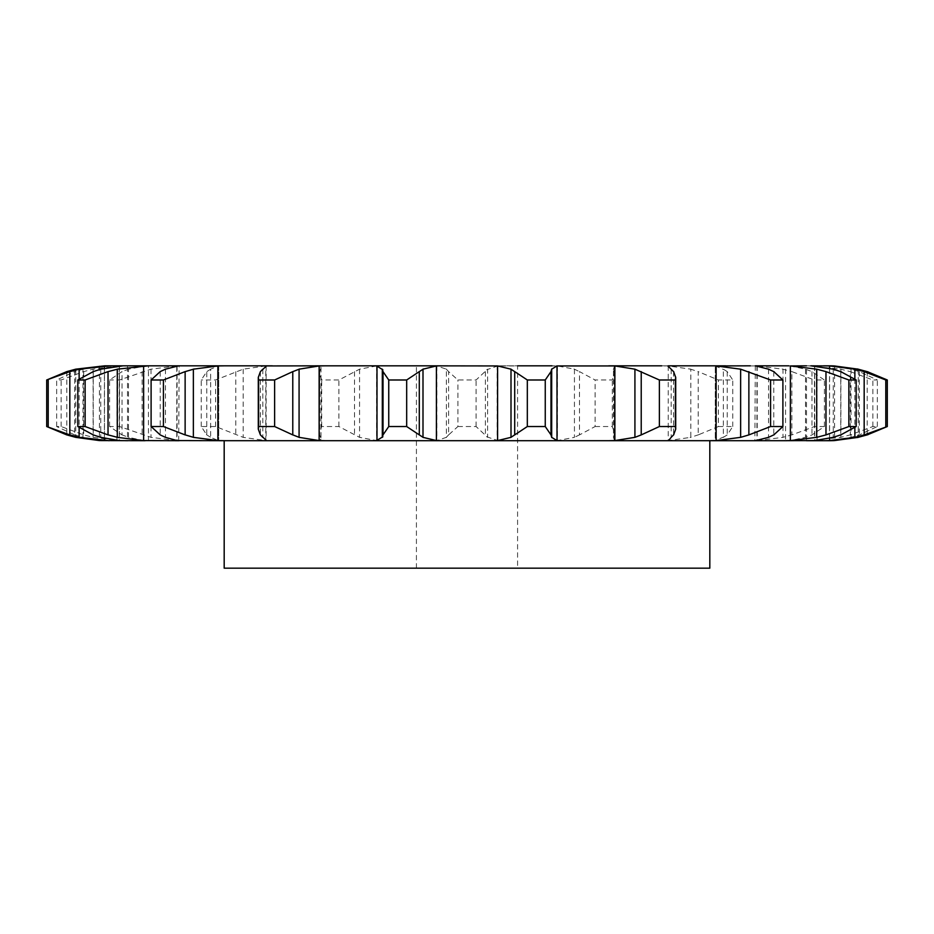 <?xml version="1.0" encoding="UTF-8"?>
<svg xmlns="http://www.w3.org/2000/svg" width="934" height="934" viewBox="0 0 934 934"><rect width="100%" height="100%" fill="white"/><g stroke="black" fill="none" stroke-linecap="round" stroke-linejoin="round"><path stroke-width="0.7" stroke-dasharray="4.67 3.5" d="M810.864 365.824L806.486 365.824L806.486 440.696L810.864 440.696M834.225 440.603L829.194 440.696M829.17 440.696L785.552 440.696L787.455 440.696L785.552 440.696L785.552 365.824L790.152 365.941L790.152 440.579L787.455 440.696M755.302 365.824L754.87 440.696L783.591 440.696M725.555 365.824L757.205 365.941L782.972 369.175L782.972 437.346L757.205 440.579L715.281 440.696L715.281 365.824L715.281 440.696L150.409 440.696M146.545 365.824L128.472 369.175L128.472 437.346L143.848 440.579L148.448 440.696L148.448 365.824L119.272 365.941L119.272 440.579L145.167 440.696M146.545 440.696L148.448 440.696M125.775 365.824L104.48 365.941L82.998 369.175L82.998 437.346L104.48 440.579L125.775 440.696M110.434 440.696L104.83 440.696M123.136 440.696L127.514 440.696L127.514 365.824L123.136 365.824L127.514 365.824M178.698 440.696L179.13 365.824L150.409 365.824M709.817 440.696L608.758 440.696M668.487 440.696L709.303 440.696M834.225 365.93L817.098 365.824L829.52 365.941L829.52 440.579L824.897 440.696M788.833 365.824L824.897 365.824M754.87 365.824L783.591 365.824M785.552 365.824L787.455 365.824M668.487 365.824L709.303 365.824M668.23 365.941L668.23 440.579L690.833 437.346L690.833 369.175L668.23 365.941L616.206 365.824L614.444 365.941L614.444 440.579L616.206 440.696M559.851 365.824L616.206 365.824M557.458 365.941L557.458 440.579L574.433 437.346L574.433 369.175L557.458 365.941L497.122 365.941L497.122 440.579L500.963 440.696M319.428 433.026L319.708 371.615L319.708 434.905L319.428 433.026L321.705 426.534L338.902 426.534L359.567 437.346L376.542 440.579L376.542 365.941L500.963 365.824M325.242 365.824L374.149 365.824M321.004 367.447L321.004 439.073L321.004 367.447L319.556 365.941L317.793 365.824L265.77 365.941L265.77 440.579L272.308 440.696M224.697 365.824L265.513 365.824M208.445 365.824L176.795 365.941L176.795 440.579L183.694 440.696M109.103 365.824L104.83 365.824M709.817 365.824L224.183 365.824L709.817 365.824M266.155 365.941L266.155 440.579M177.075 365.941L177.075 440.579M119.424 365.941L119.424 440.579M99.436 365.941L99.436 440.579M829.59 368.218L829.59 438.303M56.659 426.534L56.659 379.986L74.673 371.615L74.673 434.905L56.659 426.534L61.13 426.534L83.698 434.905L93.12 437.346L119.272 440.579M73.833 434.625L83.826 437.556M109.593 426.534L109.593 379.986L122.027 371.615L122.027 434.905L109.593 426.534L119.54 426.534L151.028 437.346L176.795 440.579M121.385 434.625L129.114 437.556M872.87 426.534L872.87 379.986L850.302 371.615L850.302 434.905L872.87 426.534L877.341 426.534L859.327 434.905L851.002 437.346L829.52 440.579M808.225 365.824L840.88 369.175L840.88 437.346L808.225 440.696M851.236 434.625L839.935 437.556M218.719 365.824L218.719 440.696L218.719 365.824L210.64 369.175L210.64 437.346L218.719 440.696M201.242 426.534L201.242 379.986L206.764 371.615L206.764 434.905L201.242 426.534L215.602 426.534L243.167 437.346L265.77 440.579M206.379 434.625L211.026 437.556M814.46 426.534L814.46 379.986L791.857 371.615L791.857 434.905L814.46 426.534L824.407 426.534L811.973 434.905L805.528 437.346L790.152 440.579M792.744 434.625L782.085 437.556M321.004 439.073L319.556 440.579L317.793 440.696M376.542 440.579L382.029 440.696M319.615 434.625L320.666 437.556M718.398 426.534L732.758 426.534L727.236 434.905L723.36 437.346L723.36 369.175L727.236 371.615L732.758 379.986L718.398 379.986L698.2 371.615L698.2 434.905L718.398 426.534L718.398 379.986M724.119 436.762L715.024 440.661M668.23 440.579L661.692 440.696M698.936 434.625L690.086 437.556M433.037 365.824L436.878 365.941L446.382 369.175L446.382 437.346L436.878 440.579L433.037 440.696M457.905 426.534L476.095 426.534L487.618 437.346L487.618 369.175L476.095 379.986L457.905 379.986L448.6 371.615L448.6 434.905L457.905 426.534L457.905 379.986M486.661 436.762L498.079 440.661M448.822 434.625L446.16 437.556M595.098 426.534L612.295 426.534L614.572 433.026L613.428 437.346L613.428 369.175L614.572 373.495L612.295 379.986L595.098 379.986L579.5 371.615L579.5 434.905L595.098 426.534L595.098 379.986M613.323 436.762L614.537 440.661M557.458 440.579L551.971 440.696M580.002 434.625L573.92 437.556M224.183 568.176L709.817 568.176M119.272 365.941L93.12 369.175L83.698 371.615L61.13 379.986L56.659 379.986M83.826 368.965L73.833 371.895M176.795 365.941L151.028 369.175L119.54 379.986L109.593 379.986M129.114 368.965L121.385 371.895M829.52 365.941L851.002 369.175L859.327 371.615L877.341 379.986L872.87 379.986M839.935 368.965L851.236 371.895M265.77 365.941L243.167 369.175L215.602 379.986L201.242 379.986M211.026 368.965L206.379 371.895M790.152 365.941L805.528 369.175L811.973 371.615L824.407 379.986L814.46 379.986M782.085 368.965L792.744 371.895M376.542 365.941L359.567 369.175L338.902 379.986L321.705 379.986L319.428 373.495M320.666 368.965L319.615 371.895M715.024 365.859L724.119 369.759M690.086 368.965L698.936 371.895M498.079 365.859L486.661 369.759M446.16 368.965L448.822 371.895M614.537 365.859L613.323 369.759M573.92 368.965L580.002 371.895M492.86 365.824L441.14 365.824M416.412 568.176L416.412 365.824L517.588 365.824L517.588 568.176L416.412 568.176L517.588 568.176M262.816 369.175L262.816 437.346M260.411 371.615L260.411 434.905M165.446 369.175L165.446 437.346M160.204 371.615L160.204 434.905M100.744 369.175L100.744 437.346M93.248 371.615L93.248 434.905M75.736 369.175L75.736 437.346M66.793 371.615L66.793 434.905M854.867 378.994L854.867 427.527M61.13 426.534L61.13 379.986M93.12 369.175L93.12 437.346M83.698 371.615L83.698 434.905M851.002 369.175L851.002 437.346M119.54 426.534L119.54 379.986M151.028 369.175L151.028 437.346M142.143 371.615L142.143 434.905M877.341 426.534L877.341 379.986M859.327 371.615L859.327 434.905M805.528 369.175L805.528 437.346M215.602 426.534L215.602 379.986M243.167 369.175L243.167 437.346M235.8 371.615L235.8 434.905M824.407 426.534L824.407 379.986M811.973 371.615L811.973 434.905M338.902 426.534L338.902 379.986M321.705 426.534L321.705 379.986M359.567 369.175L359.567 437.346M354.5 371.615L354.5 434.905M732.758 426.534L732.758 379.986M727.236 371.615L727.236 434.905M476.095 426.534L476.095 379.986M485.4 371.615L485.4 434.905M612.295 426.534L612.295 379.986M614.292 371.615L614.292 434.905M756.925 365.941L756.925 440.579M104.41 368.171L104.41 438.35M814.576 365.941L814.576 440.579M104.48 365.941L104.48 440.579M834.564 365.941L834.564 440.579M143.848 365.941L143.848 440.579M814.728 365.941L814.728 440.579M757.205 365.941L757.205 440.579M319.556 365.941L319.556 440.579M436.878 365.941L436.878 440.579M673.589 371.615L673.589 434.905M671.184 369.175L671.184 437.346M773.796 371.615L773.796 434.905M768.554 369.175L768.554 437.346M79.133 378.994L79.133 427.527M840.752 371.615L840.752 434.905M833.256 369.175L833.256 437.346M867.207 371.615L867.207 434.905M858.264 369.175L858.264 437.346M116.902 440.696L116.902 365.824M817.098 440.696L817.098 365.824M614.572 433.026L614.572 373.495"/><path stroke-width="1.4" d="M406.675 379.986L406.675 426.534L419.296 434.905L419.296 371.615L406.675 379.986L388.742 379.986L388.742 426.534L383.01 434.905L382.321 437.346L382.321 369.175L383.01 371.615L388.742 379.986M423.359 368.965L418.922 371.895M418.922 434.625L423.359 437.556M406.675 426.534L388.742 426.534M382.858 436.762L376.46 440.661M436.411 365.941L436.411 440.579L422.997 437.346L422.997 369.175L436.411 365.941L441.14 365.824L374.149 365.824L376.986 365.941L376.986 440.579L374.149 440.696L668.487 440.696L608.758 440.696L614.864 440.579L614.864 365.941L634.922 369.175L659.369 379.986L675.364 379.986L675.702 377.348L673.589 371.615M436.411 440.579L441.14 440.696M376.46 365.859L382.858 369.759M416.412 365.824L497.588 365.941L511.003 369.175L511.003 437.346L497.588 440.579L492.86 440.696M671.184 437.346L668.487 440.696L709.817 440.696L709.817 568.176L224.183 568.176L224.183 440.696M768.554 437.346L755.302 440.696L709.303 440.696L716.121 440.579L716.121 365.941L740.639 369.175L770.573 379.986L782.89 379.986L773.796 371.615M755.302 440.696L785.552 440.696M833.256 437.346L814.576 440.579L783.591 440.696L790.374 440.579L790.374 365.941L816.701 369.175L825.971 371.615L848.878 379.986L856.186 379.986L840.752 371.615M858.264 437.346L834.225 440.603A129.499 129.499 0 0 1 829.194 440.696L806.486 440.696M750.306 440.696L754.87 440.696M145.167 440.696L99.436 440.579L75.736 437.346L66.793 434.905L46.7 426.534L46.7 379.986L66.793 371.615L75.736 369.175L104.83 365.824L123.136 365.824L100.744 369.175L93.248 371.615L77.814 379.986L85.122 379.986L108.029 371.615L108.029 434.905L85.122 426.534L77.814 426.534L93.248 434.905L100.744 437.346L119.424 440.579L127.514 440.696M109.103 440.696L79.133 437.346L79.133 427.527M148.448 365.824L117.299 369.175L117.299 437.346L143.626 440.579L179.13 440.696M208.445 365.824L224.697 365.824L217.879 365.941L193.361 369.175L193.361 437.346L217.879 440.579L224.697 440.696L177.075 440.579L165.446 437.346L160.204 434.905L151.11 426.534L151.11 379.986L160.204 371.615L165.446 369.175L178.698 365.824L123.136 365.824M224.697 440.696L374.149 440.696M317.793 365.824L382.029 365.824M383.01 371.615L383.01 434.905M551.971 365.824L517.588 365.824M557.014 365.941L557.014 440.579L551.679 437.346L551.679 369.175L557.014 365.941L614.864 365.941M661.692 365.824L608.758 365.824M671.184 369.175L667.845 365.976L668.487 365.824L725.555 365.824M750.306 365.824L716.121 365.941M768.554 369.175L755.302 365.824L788.833 365.824M806.486 365.824L790.374 365.941M833.256 369.175L810.864 365.824L829.59 365.941L829.59 368.218M829.17 365.824L823.566 365.824M178.698 365.824L272.308 365.824M179.13 365.824L183.694 365.824M319.136 365.941L319.136 440.579L299.078 437.346L299.078 369.175L319.136 365.941L325.242 365.824L266.155 365.941M319.136 440.579L325.242 440.696M527.325 426.534L545.258 426.534L550.99 434.905L550.99 371.615L545.258 379.986L527.325 379.986L514.704 371.615L514.704 434.905L527.325 426.534L527.325 379.986M515.078 434.625L510.641 437.556M557.014 440.579L559.851 440.696M550.92 434.625L551.737 437.556M262.816 437.346L260.411 434.905L258.298 429.173L258.636 426.534L274.631 426.534L292.774 434.905L292.774 371.615L274.631 379.986L258.636 379.986L258.298 377.348L260.411 371.615L262.816 369.175M262.489 436.762L266.482 440.661M266.155 440.579L265.513 440.696M292.144 434.625L299.709 437.556M641.226 371.615L641.226 434.905L659.369 426.534L675.364 426.534L675.702 429.173L673.589 434.905M641.226 434.905L634.922 437.346L614.864 440.579M673.823 434.625L670.939 437.556M151.11 426.534L163.427 426.534L185.13 434.905L185.13 371.615L163.427 379.986L151.11 379.986M184.302 434.625L194.19 437.556M748.87 371.615L748.87 434.905L770.573 426.534L782.89 426.534L773.796 434.905M748.87 434.905L740.639 437.346L716.121 440.579M774.309 434.625L768.04 437.556M107.106 434.625L118.233 437.556M110.434 365.824L79.133 369.175L79.133 378.994M825.971 371.615L825.971 434.905L848.878 426.534L856.186 426.534L840.752 434.905M825.971 434.905L816.701 437.346L790.374 440.579M841.499 434.625L832.509 437.556M46.7 426.534L69.828 434.905L69.828 371.615L46.7 379.986M68.894 434.625L80.067 437.556M829.59 438.303L829.59 440.579L823.566 440.696M829.59 365.941L854.867 369.175L864.172 371.615L864.172 434.905L887.3 426.534L867.207 434.905M864.172 434.905L854.867 437.346L829.59 440.579M868.106 434.625L857.377 437.556M858.264 369.175L834.225 365.93A129.499 129.499 0 0 0 829.194 365.824M510.641 368.965L515.078 371.895M551.737 368.965L550.92 371.895M266.482 365.859L262.489 369.759M299.709 368.965L292.144 371.895M670.939 368.965L673.823 371.895M194.19 368.965L184.302 371.895M768.04 368.965L774.309 371.895M118.233 368.965L107.106 371.895M832.509 368.965L841.499 371.895M80.067 368.965L68.894 371.895M864.172 371.615L885.794 379.986L887.3 379.986L867.207 371.615M857.377 368.965L868.106 371.895M545.258 426.534L545.258 379.986M274.631 426.534L274.631 379.986M258.636 426.534L258.636 379.986M634.922 369.175L634.922 437.346M675.364 426.534L675.364 379.986M659.369 426.534L659.369 379.986M163.427 426.534L163.427 379.986M740.639 369.175L740.639 437.346M782.89 426.534L782.89 379.986M770.573 426.534L770.573 379.986M85.122 426.534L85.122 379.986M77.814 426.534L77.814 379.986M816.701 369.175L816.701 437.346M856.186 426.534L856.186 379.986M848.878 426.534L848.878 379.986M48.206 426.534L48.206 379.986M854.867 369.175L854.867 378.994M854.867 427.527L854.867 437.346M887.3 426.534L887.3 379.986M885.794 426.534L885.794 379.986M497.588 365.941L497.588 440.579M217.879 365.941L217.879 440.579M143.626 365.941L143.626 440.579M104.41 365.941L104.41 368.171M104.41 438.35L104.41 440.579M258.298 429.173L258.298 377.348M675.702 429.173L675.702 377.348"/></g></svg>
